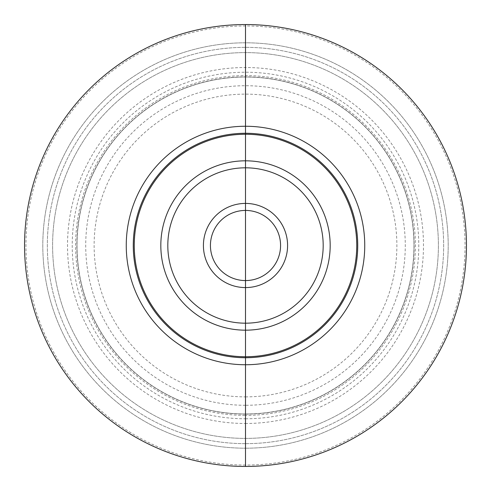 <?xml version="1.0" encoding="UTF-8"?>
<svg xmlns="http://www.w3.org/2000/svg" width="491" height="491" viewBox="0 0 491 491"><rect width="100%" height="100%" fill="white"/><g stroke="black" fill="none" stroke-linecap="round" stroke-linejoin="round"><path stroke-width="0.37" stroke-dasharray="2.46 1.84" d="M245.5 245.5L245.5 466.45A220.95 220.95 0 0 0 466.45 245.5A220.95 220.95 0 0 0 245.5 24.55A220.95 220.95 0 0 0 24.55 245.5A220.95 220.95 0 0 0 245.5 466.45A220.95 220.95 0 0 0 466.45 245.5A220.95 220.95 0 0 0 245.5 24.55A220.95 220.95 0 0 0 24.55 245.5A220.95 220.95 0 0 0 245.5 466.45A220.95 220.95 0 0 0 466.45 245.5A220.95 220.95 0 0 0 245.5 24.55L245.5 415.386A169.886 169.886 0 0 0 415.386 245.5A169.886 169.886 0 0 0 245.5 75.614A169.886 169.886 0 0 0 75.614 245.5A169.886 169.886 0 0 0 245.5 415.386L245.5 413.987A168.487 168.487 0 0 1 77.013 245.5A168.487 168.487 0 0 1 245.5 77.013A168.487 168.487 0 0 1 413.987 245.5A168.487 168.487 0 0 1 245.5 413.987A168.487 168.487 0 0 1 77.013 245.5A168.487 168.487 0 0 1 245.5 77.013A168.487 168.487 0 0 1 413.987 245.5A168.487 168.487 0 0 1 245.5 413.987L245.5 423.481A177.981 177.981 0 0 0 423.481 245.5A177.981 177.981 0 0 0 245.5 67.519A177.981 177.981 0 0 0 67.519 245.5A177.981 177.981 0 0 0 245.5 423.481L245.5 465.045A219.545 219.545 0 0 1 25.955 245.5A219.545 219.545 0 0 1 245.5 25.955A219.545 219.545 0 0 1 465.045 245.5A219.545 219.545 0 0 1 245.5 465.045L245.5 466.45A220.95 220.95 0 0 1 24.55 245.5A220.95 220.95 0 0 1 245.5 24.55M245.5 448.197A202.697 202.697 0 0 0 448.197 245.5A202.697 202.697 0 0 0 245.5 42.803A202.697 202.697 0 0 0 42.803 245.5A202.697 202.697 0 0 0 245.5 448.197A202.697 202.697 0 0 1 42.803 245.5A202.697 202.697 0 0 1 245.5 42.803A202.697 202.697 0 0 1 448.197 245.5A202.697 202.697 0 0 1 245.5 448.197L245.5 438.395A192.895 192.895 0 0 1 52.605 245.5A192.895 192.895 0 0 1 245.5 52.605A192.895 192.895 0 0 1 438.395 245.5A192.895 192.895 0 0 1 245.5 438.395A192.895 192.895 0 0 1 52.605 245.5A192.895 192.895 0 0 1 245.5 52.605A192.895 192.895 0 0 1 438.395 245.5A192.895 192.895 0 0 1 245.5 438.395L245.5 448.197M357.73 245.5A112.23 112.23 0 0 0 245.5 133.27A112.23 112.23 0 0 0 133.27 245.5A112.23 112.23 0 0 0 245.5 357.73A112.23 112.23 0 0 0 357.73 245.5M356.675 245.5A111.175 111.175 0 0 0 245.5 134.325A111.175 111.175 0 0 0 134.325 245.5A111.175 111.175 0 0 0 245.5 356.675A111.175 111.175 0 0 0 356.675 245.5A111.175 111.175 0 0 0 245.5 134.325A111.175 111.175 0 0 0 134.325 245.5A111.175 111.175 0 0 0 245.5 356.675A111.175 111.175 0 0 0 356.675 245.5M210.43 245.5A35.07 35.07 0 0 1 245.5 210.43A35.07 35.07 0 0 1 280.57 245.5A35.07 35.07 0 0 1 245.5 280.57A35.07 35.07 0 0 1 210.43 245.5M245.5 418.78A173.28 173.28 0 0 0 418.78 245.5A173.28 173.28 0 0 0 245.5 72.22A173.28 173.28 0 0 0 72.22 245.5A173.28 173.28 0 0 0 245.5 418.78M245.5 413.987A168.487 168.487 0 0 0 413.987 245.5A168.487 168.487 0 0 0 245.5 77.013A168.487 168.487 0 0 0 77.013 245.5A168.487 168.487 0 0 0 245.5 413.987M245.5 414.128A168.628 168.628 0 0 1 76.872 245.5A168.628 168.628 0 0 1 245.5 76.872A168.628 168.628 0 0 1 414.128 245.5A168.628 168.628 0 0 1 245.5 414.128M245.5 405.284A159.784 159.784 0 0 1 85.716 245.5A159.784 159.784 0 0 1 245.5 85.716A159.784 159.784 0 0 1 405.284 245.5A159.784 159.784 0 0 1 245.5 405.284M245.5 396.875A151.375 151.375 0 0 0 396.875 245.5A151.375 151.375 0 0 0 245.5 94.125A151.375 151.375 0 0 0 94.125 245.5A151.375 151.375 0 0 0 245.5 396.875M245.5 443.655A198.155 198.155 0 0 1 47.345 245.5A198.155 198.155 0 0 1 245.5 47.345A198.155 198.155 0 0 1 443.655 245.5A198.155 198.155 0 0 1 245.5 443.655A198.155 198.155 0 0 1 47.345 245.5A198.155 198.155 0 0 1 245.5 47.345A198.155 198.155 0 0 1 443.655 245.5A198.155 198.155 0 0 1 245.5 443.655M245.5 438.395A192.895 192.895 0 0 0 438.395 245.5A192.895 192.895 0 0 0 245.5 52.605A192.895 192.895 0 0 0 52.605 245.5A192.895 192.895 0 0 0 245.5 438.395"/><path stroke-width="0.74" d="M245.5 245.5L245.5 466.45A220.95 220.95 0 0 0 466.45 245.5A220.95 220.95 0 0 0 245.5 24.55A220.95 220.95 0 0 0 24.55 245.5A220.95 220.95 0 0 0 245.5 466.45L245.5 24.55M133.27 245.5A112.23 112.23 0 0 0 245.5 357.73A112.23 112.23 0 0 0 357.73 245.5A112.23 112.23 0 0 0 245.5 133.27A112.23 112.23 0 0 0 133.27 245.5M356.748 245.5A111.248 111.248 0 0 0 245.5 134.252A111.248 111.248 0 0 0 134.252 245.5A111.248 111.248 0 0 0 245.5 356.748A111.248 111.248 0 0 0 356.748 245.5M280.57 245.5A35.07 35.07 0 0 1 245.5 280.57A35.07 35.07 0 0 1 210.43 245.5A35.07 35.07 0 0 1 245.5 210.43A35.07 35.07 0 0 1 280.57 245.5M364.745 245.5A119.245 119.245 0 0 0 245.5 126.255A119.245 119.245 0 0 0 126.255 245.5A119.245 119.245 0 0 0 245.5 364.745A119.245 119.245 0 0 0 364.745 245.5M330.179 245.5A84.679 84.679 0 0 0 245.5 160.821A84.679 84.679 0 0 0 160.821 245.5A84.679 84.679 0 0 0 245.5 330.179A84.679 84.679 0 0 0 330.179 245.5M167.812 245.5A77.688 77.688 0 0 0 245.5 323.188A77.688 77.688 0 0 0 323.188 245.5A77.688 77.688 0 0 0 245.5 167.812A77.688 77.688 0 0 0 167.812 245.5M287.585 245.5A42.085 42.085 0 0 1 245.5 287.585A42.085 42.085 0 0 1 203.415 245.5A42.085 42.085 0 0 1 245.5 203.415A42.085 42.085 0 0 1 287.585 245.5"/></g></svg>
